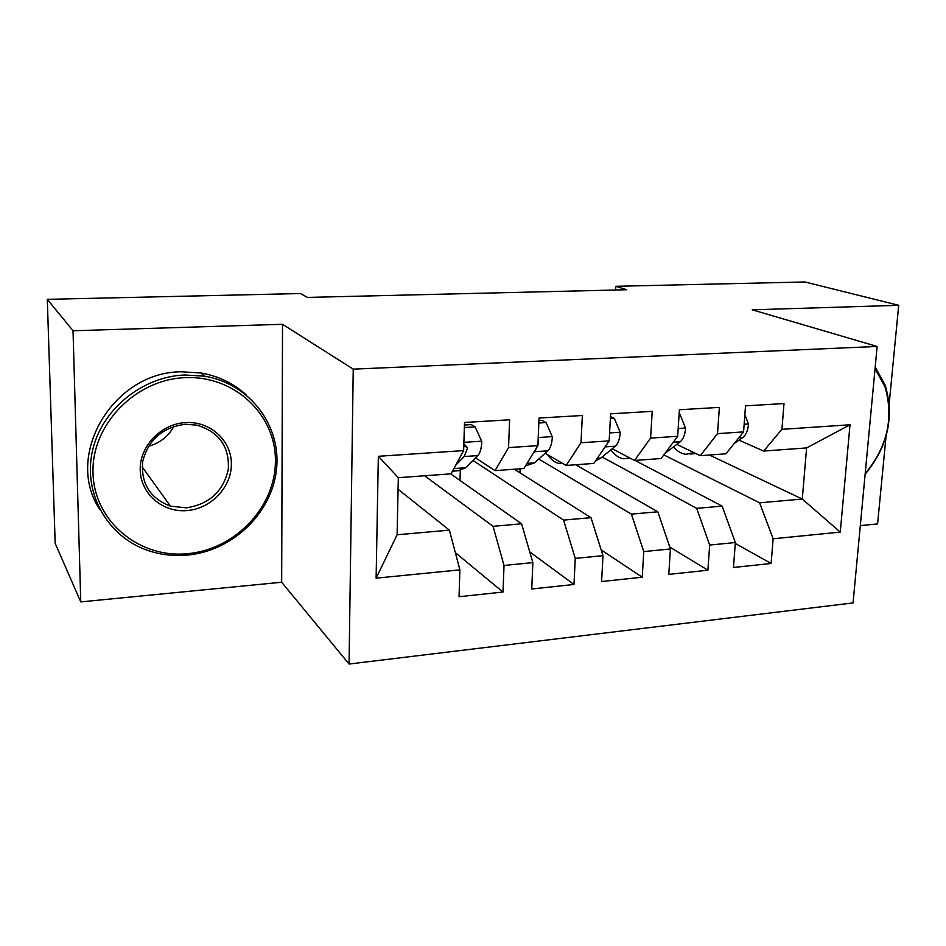 <?xml version="1.0" encoding="UTF-8"?>
<svg xmlns="http://www.w3.org/2000/svg" width="946" height="946" viewBox="0 0 946 946"><rect width="100%" height="100%" fill="white"/><g stroke="black" fill="none" stroke-linecap="round" stroke-linejoin="round"><path stroke-width="1.42" d="M860.316 525.609L877.592 523.918L886.059 436.212M349.062 664.033L853.056 602.921L877.131 346.461L353.236 369.141L349.062 664.033L281.672 582.239L282.523 324.301L73.031 330.757L80.753 601.904L281.672 582.239M80.753 601.904L55.175 543.347L47.3 299.338L73.031 330.757M376.118 578.172L378.341 456.291L463.635 450.592L451.053 473.84L398.325 477.683L397.107 534.774L376.118 578.172L459.886 569.859L459.047 596.725L503 592.042L504.029 565.471L532.858 562.61L531.735 588.98L573.974 584.474L575.263 558.4L602.992 555.657L601.597 581.542L642.228 577.214L643.765 551.601L670.43 548.964L668.787 574.376L707.892 570.213L709.666 545.062L735.338 542.519L733.481 567.482L771.144 563.473L735.267 543.43M709.382 455.014L802.291 499.05L840.261 532.101L850.016 424.778L781.928 429.33L783.998 403.564L745.519 405.846L743.58 431.896L717.529 433.635L719.374 407.383L679.394 409.748L677.679 436.295L650.6 438.104L652.208 411.356L610.619 413.816L609.165 440.871L580.998 442.752L582.346 415.495L539.054 418.049L537.872 445.637L508.546 447.588L509.61 419.799L464.521 422.46L463.635 450.592M840.261 532.101L773.13 538.771L771.144 563.473M47.3 299.338L300.355 293.532L307.462 297.399L626.725 289.748L615.787 286.307L615.586 290.008M635.085 460.43L722.153 506.122L696.705 508.357L602.129 457.013M735.338 542.519L722.153 506.122M709.666 545.062L696.705 508.357M850.016 424.778L806.607 447.919L763.647 451.053L739.015 440.174M781.928 429.33L763.647 451.053M575.7 464.758L657.825 511.786L631.408 514.116L538.747 459.023M670.43 548.964L657.825 511.786M643.765 551.601L631.408 514.116M743.58 431.896L725.913 453.808L700.288 455.676L676.78 444.395M717.529 433.635L700.288 455.676M514.269 469.228L591.014 517.675L563.568 520.099L472.965 460.454M602.992 555.657L591.014 517.675M575.263 558.4L563.568 520.099M677.679 436.295L661.124 458.526L634.518 460.466L612.204 448.747M650.6 438.104L634.518 460.466M450.674 473.875L521.589 523.8L493.055 526.319L424.6 475.767M532.858 562.61L521.589 523.8M504.029 565.471L493.055 526.319M609.165 440.871L593.816 463.434L566.157 465.456L545.168 453.252M580.998 442.752L566.157 465.456M398.077 489.259L449.385 530.162L397.107 534.774M459.886 569.859L449.385 530.162M537.872 445.637L523.848 468.53L495.077 470.635L475.531 457.888M508.546 447.588L495.077 470.635M889.205 403.611L898.7 305.31L804.88 281.967L615.787 286.307M282.523 324.301L353.236 369.141M898.7 305.31L752.236 309.815L877.131 346.461M663.808 454.92L759.614 502.811L802.291 499.05L806.607 447.919M459.993 480.426L460.288 470.73M519.981 472.834L520.134 468.802M578.065 466.106L578.136 464.581M378.341 456.291L398.325 477.683M773.13 538.771L759.614 502.811M503 592.042L455.345 552.677M573.974 584.474L529.76 551.92M642.228 577.214L601.183 549.922M707.892 570.213L669.792 547.084M464.356 427.533L475.129 426.883L481.833 441.546C481.467 448.392 480.13 453.075 477.813 455.605L465.657 467.75L458.231 470.753L452.507 471.167M475.129 426.883L471.38 424.612L464.439 425.026M455.759 465.136L464.19 456.528L467.584 447.884L463.847 443.84M490.832 467.856L485.605 464.462M538.842 423.016L546.102 422.578L552.369 436.993C551.92 443.709 550.43 448.309 547.888 450.804L534.514 462.831L525.468 465.893M546.102 422.578L542.011 420.391L538.948 420.568M533.355 453.004L534.786 451.703L538.558 443.189L538.085 440.694M562.444 463.292L559.512 463.434C555.219 462.925 551.187 459.957 547.403 454.553M610.359 418.688L614.368 418.451L620.233 432.606C619.713 439.192 618.081 443.721 615.326 446.193L600.84 458.089L595.602 460.82M614.368 418.451L610.477 416.571M187.332 553.706C235.318 549.626 275.546 506.855 275.416 460.986C275.984 415.093 234.88 375.337 185.298 377.655C135.716 379.24 91.254 424.73 93.015 473.059C94.044 521.447 139.381 558.483 187.332 553.706M184.813 374.983L204.549 376.189C250.217 383.745 281.506 426.078 276.48 469.606C271.88 513.17 232.527 551.175 186.906 555.16C173.295 556.331 160.122 554.711 147.41 550.312C108.187 536.784 83.366 494.486 92.129 452.448C100.595 410.375 141.545 376.579 184.813 374.983M186.835 510.592C162.653 512.685 140.516 493.812 140.221 469.937C139.559 446.086 161.234 423.702 185.818 422.578C210.402 421.1 231.486 440.647 231.38 463.895C231.64 487.131 211.029 508.842 186.835 510.592M185.381 424.269C162.7 427.249 148.487 439.583 142.74 461.258C140.694 483.288 149.929 498.258 170.434 506.169L186.35 507.848C209.48 504.194 223.469 491.281 228.329 469.121C229.476 446.618 219.058 431.967 197.064 425.168L185.381 424.269M99.862 509.587C63.548 455.594 113.272 371.707 181.466 371.79L201.037 372.996C218.467 376.07 233.437 383.284 245.96 394.648M173.851 426.421C168.293 436.52 159.839 443.142 148.463 446.299M865.2 473.615C887.466 446.737 894.029 417.718 884.912 386.559L875.038 368.715M875.192 367.095L885.208 385.27C894.526 417.091 887.845 446.749 865.141 474.23M629.575 457.876L623.982 458.786C619.311 458.302 614.924 455.322 610.844 449.87M679.086 414.537L680.079 414.478L685.578 428.372C684.987 434.853 683.213 439.311 680.269 441.747L665.003 453.323M680.079 414.478L679.122 414.052M693.832 452.566L686.169 454.293C681.664 453.903 677.407 451.455 673.386 446.961M744.869 414.608L748.523 424.305C747.86 430.667 745.98 435.054 742.858 437.466L734.096 443.65M481.668 441.191L463.895 442.338M465.657 467.75L453.891 468.589M477.813 455.605L464.19 456.528M463.8 445.448L467.584 447.884M552.216 436.626L538.227 437.537M534.514 462.831L527.017 463.363M547.888 450.804L534.786 451.703M620.091 432.251L609.591 432.925M600.84 458.089L597.293 458.337M615.326 446.193L605.073 446.89M685.436 428.03L678.187 428.503M680.269 441.747L673.268 442.22M748.392 423.962L744.147 424.246M742.858 437.466L738.873 437.738M170.434 506.169L142.137 466.827M201.037 372.996L204.549 376.189M884.912 386.559L885.208 385.27M627.588 458.526L630.426 458.313M690.001 454.021L695.949 453.583"/></g></svg>
